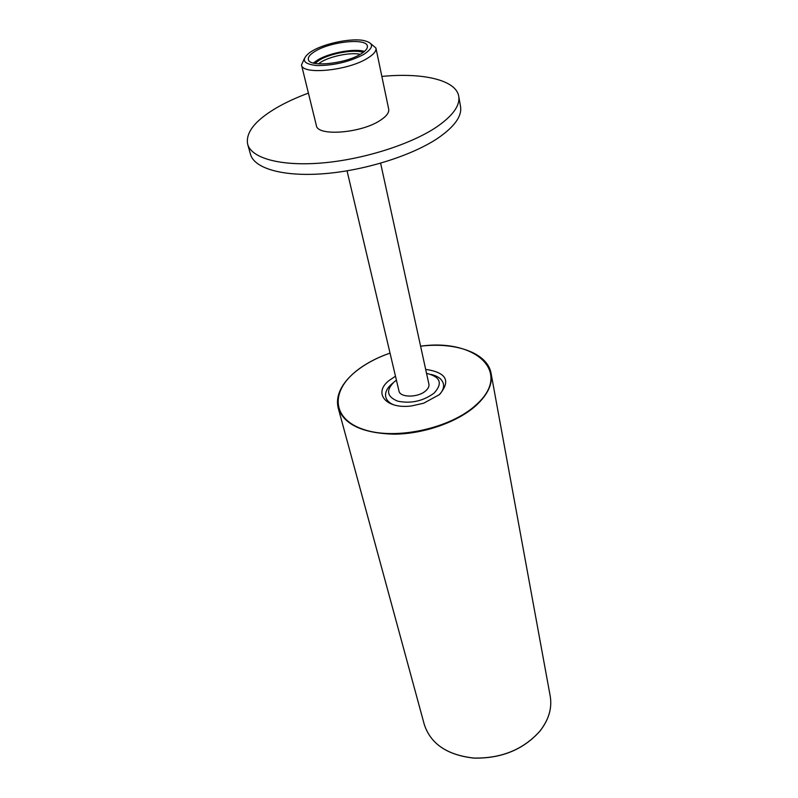 <?xml version="1.0" encoding="UTF-8"?>
<svg xmlns="http://www.w3.org/2000/svg" width="798" height="798" viewBox="0 0 798 798"><rect width="100%" height="100%" fill="white"/><g stroke="black" fill="none" stroke-linecap="round" stroke-linejoin="round"><path stroke-width="1.2" d="M396.426 380.197L394.222 381.863C385.693 390.292 386.86 396.726 397.733 401.175C410.94 403.828 423.05 401.145 434.072 393.145C442.97 383.359 440.456 376.766 426.531 373.354M363.439 54.613C374.372 47.471 374.202 42.723 362.93 40.369C350.312 38.234 325.714 43.252 313.006 50.513L309.903 52.419C300.617 59.69 302.981 64.079 317.015 65.576C333.674 65.576 349.155 61.925 363.439 54.613M370.851 43.73L375.928 48.05C376.457 51.182 373.484 54.673 367.03 58.533C347.26 70.823 302.123 75.052 301.504 64.957L304.218 58.872M314.881 63.401L319.858 59.82C331.26 53.127 354.601 49.127 363.19 52.429M360.267 54.334C351.23 52.139 331.499 55.92 321.594 61.715L318.342 63.86M316.028 50.753C310.472 53.915 307.918 56.818 308.367 59.451C308.876 67.391 344.507 64.02 360.227 54.354C365.394 51.301 367.768 48.528 367.359 46.045C366.631 38.035 331.978 41.346 316.028 50.753M364.467 51.411C354.611 48.239 330.222 52.618 318.143 59.67L313.295 63.042M347.04 170.842L398.96 390.95C399.918 397.833 418.232 397.783 425.753 390.791C428.257 388.566 429.314 386.352 428.895 384.147L380.616 163.211M301.504 64.957L316.377 125.565C317.295 136.608 361.275 133.236 380.277 120.348C386.481 116.308 389.284 112.578 388.696 109.136L375.928 48.05M308.417 93.117C296.507 97.516 285.923 102.383 276.667 107.74C255.141 120.408 245.475 132.578 247.669 144.239C251.4 158.223 280.657 166.433 321.813 162.992C362.92 159.57 410.411 144.568 436.346 127.171C452.745 115.91 460.207 105.615 458.74 96.289C456.117 79.96 422.711 72.418 381.863 76.428M247.669 144.239L250.512 154.363C254.303 168.548 283.49 176.996 324.457 173.665C365.374 170.383 412.586 155.381 438.351 137.864C454.641 126.513 462.042 116.109 460.546 106.653L458.74 96.289M425.663 369.364C446.511 372.496 451.079 380.925 439.379 394.641L423.718 403.19L411.858 405.883C386.092 409.574 372.596 393.115 389.195 380.437L395.489 376.217M392.895 383.04L392.137 383.658C386.97 388.067 384.845 392.516 385.763 396.995C386.621 400.337 389.244 402.95 393.633 404.825M439.698 394.362C442.83 390.771 444.077 387.279 443.409 383.898C442.212 379.23 438.062 376.067 430.94 374.402M356.147 371.11C365.484 363.708 376.786 357.704 390.032 353.105C376.816 357.743 365.554 363.728 356.247 371.11C330.232 391.549 331.838 419.369 364.207 429.673C396.187 440.326 450.88 428.267 475.947 404.995C513.463 372.147 475.349 338.282 420.596 346.192C455.728 341.803 487.698 353.085 491.069 373.354C492.825 383.788 487.887 394.451 476.256 405.334C458.152 421.823 424.576 433.823 394.711 434.172C362.99 433.404 344.157 424.706 338.222 408.077C335.958 398.721 339 389.215 347.379 379.559M470.491 351.589C482.211 356.676 489.074 363.928 491.069 373.354L550.201 696.075C552.266 708.105 548.775 719.856 539.737 731.307C523.129 749.691 501.134 758.609 473.753 758.04C447.239 755.038 430.77 743.916 424.337 724.674L338.222 408.077C335.489 395.479 341.444 383.17 356.098 371.16M424.337 724.674C430.78 743.945 447.259 755.088 473.773 758.1C501.134 758.679 523.119 749.761 539.737 731.367C548.775 719.906 552.266 708.145 550.201 696.075"/></g></svg>
